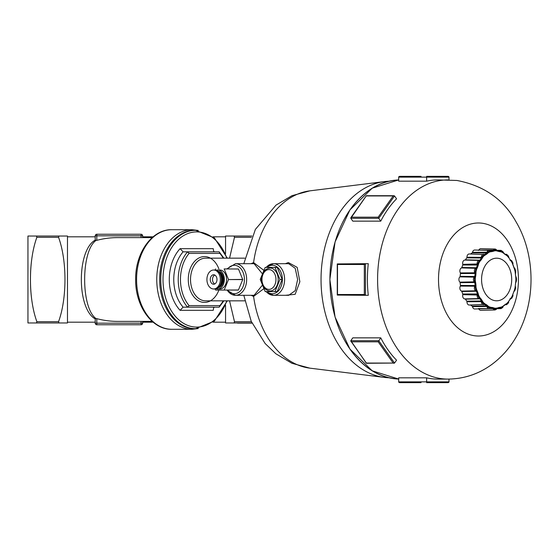 <?xml version="1.0" encoding="UTF-8"?>
<svg xmlns="http://www.w3.org/2000/svg" width="559" height="559" viewBox="0 0 559 559"><rect width="100%" height="100%" fill="white"/><g stroke="black" fill="none" stroke-linecap="round" stroke-linejoin="round"><path stroke-width="0.84" d="M227.324 258.16L214.411 237.917L195.552 230.308L194.434 230.308A49.192 34.784 90 0 0 159.657 279.5A49.192 34.784 90 0 0 194.434 328.692L195.552 328.692L214.411 321.083L227.324 300.84M189.089 305.584A33.987 24.03 -90 0 1 189.089 253.416L187.572 251.836A35.566 25.148 90 0 0 187.572 307.164L219.184 307.164L219.904 305.584L189.089 305.584L187.572 307.164L183.1 307.164L180.089 310.329L213.252 310.329L213.65 307.646L214.719 307.164M189.089 253.416L219.904 253.416L219.184 251.836L183.1 251.836L180.089 248.671A38.732 27.384 90 0 0 180.089 310.329M223.893 258.16L219.184 251.836M223.893 300.84L219.184 307.164M67.471 236.82L95.219 236.82L95.219 235.828A1.579 1.579 0 0 1 96.805 234.249L141.064 234.249A1.579 1.579 0 0 1 142.65 235.828A1.579 1.579 0 0 0 141.064 234.249L141.064 235.828L142.65 235.828L142.65 237.61M96.805 234.249A1.579 1.579 0 0 0 95.219 235.828L96.805 235.828L96.805 234.249M152.188 237.61L117.886 237.61A59.247 41.89 180 0 0 96.805 240.349L95.219 240.174L95.219 235.828M141.064 324.751A1.579 1.579 0 0 0 142.65 323.172L141.064 323.172L141.064 324.751L96.805 324.751L96.805 323.172L95.219 323.172A1.579 1.579 0 0 0 96.805 324.751M142.65 323.172L142.65 321.39L142.65 322.18L153.11 322.18M95.219 323.172L95.219 318.826L96.805 318.651A59.247 41.89 180 0 0 117.886 321.39L152.188 321.39M95.219 240.174L95.219 240.097C76.716 250.229 76.702 308.764 95.219 318.903L95.219 322.18L67.471 322.18M95.91 318.483L95.764 318.364C80.936 307.492 80.936 251.508 95.764 240.636L95.91 240.517M225.556 322.18L213.105 322.18M180.089 248.671L213.252 248.671L213.65 251.354L214.719 251.836M251.389 237.316L234.48 237.316L234.032 236.031L234.48 237.316L229.56 258.16M225.556 253.639L225.556 236.031L251.976 236.031M225.556 305.361L225.556 322.969L234.032 322.969L234.48 321.684L234.032 322.969L251.976 322.969M229.56 300.84L234.48 321.684L251.389 321.684M58.988 236.031L58.548 237.316L58.988 236.031L36.433 236.031L36.873 237.316L36.433 236.031L27.95 236.031L27.95 322.969L36.433 322.969L36.873 321.684L36.433 322.969L58.988 322.969L58.548 321.684L58.988 322.969L67.471 322.969L67.471 236.031L58.988 236.031M58.548 321.684C67.108 298.387 67.108 260.613 58.548 237.316L36.873 237.316C28.306 260.613 28.306 298.387 36.873 321.684L58.548 321.684M230.895 322.969L237.505 322.969M252.046 323.13L237.505 323.13M134.46 324.751L128.738 324.751M117.194 324.751L111.541 324.751M104.17 324.751L110.396 324.751M128.207 324.751L122.086 324.751M120.269 324.751L119.004 324.751M508.655 257.336L508.557 256.204L506.573 254.31A0.79 0.559 93.7 0 1 506.573 254.31L506.573 254.31A0.79 0.559 93.7 0 1 507.083 255.1A2.019 1.425 -90 0 1 508.355 256.406L509.459 258.656A0.79 0.405 143.3 0 1 509.487 258.915A28.397 20.075 -90 0 1 510.22 259.949A0.79 0.384 -33.9 0 0 510.206 259.711L510.206 259.711A0.79 0.384 -33.9 0 0 510.199 259.704A0.79 0.384 -33.9 0 0 509.99 259.607M510.22 259.949L511.848 261.346A2.019 1.425 -90 0 1 512.771 263.149L512.848 264.414L512.533 263.233A29.04 20.536 90 0 0 511.716 261.647L509.487 258.915M508.355 256.406L508.697 257.496L508.089 256.721A0.79 0.44 137.8 0 1 508.145 256.595A29.04 20.536 90 0 0 507.02 255.442A0.79 0.461 -46.3 0 0 506.943 255.694A28.733 20.32 -90 0 1 508.054 256.84A0.79 0.44 137.8 0 1 508.089 256.721M508.054 256.84L508.788 257.86M510.926 260.885L511.59 261.836A28.733 20.32 -90 0 1 512.393 263.408L512.533 263.233M510.074 260.424L511.66 260.648A0.79 0.524 118 0 0 511.492 260.606L510.199 259.704M510.898 260.613L511.827 260.829A0.79 0.524 118 0 1 511.848 261.346M512.848 264.218L513.001 263.121L511.66 260.648A0.79 0.524 118 0 1 511.827 260.829M503.296 252.822L504.316 253.877A28.397 20.075 -90 0 1 505.238 254.541L506.971 255.575M506.112 255.1L506.943 255.694M504.064 253.451A0.79 0.503 124 0 1 504.148 253.486L505.154 254.226A0.79 0.489 -52.5 0 0 505.098 254.177L505.098 254.177A0.79 0.489 -52.5 0 0 504.896 254.107M505.14 254.52L506.559 254.31L505.727 254.638M507.02 255.442L506.007 254.736L506.936 254.548M512.393 263.408L513.309 265.958A28.397 20.075 -90 0 1 513.784 267.265L513.714 267.069M512.876 264.673L513.309 265.958M512.449 263.324L512.848 264.267M503.198 252.668L502.807 251.543L501.053 250.383A2.809 1.984 90 0 0 500.487 250.481A0.79 0.538 68.7 0 1 501.185 251.243A2.019 1.425 -90 0 1 502.681 251.927L502.807 251.543M503.603 253.115L504.148 253.486A0.79 0.503 124 0 1 504.218 253.555L502.827 251.585M502.681 251.927L503.414 253.157L502.492 252.347A0.79 0.524 117.2 0 1 502.52 252.2A29.04 20.536 90 0 0 501.199 251.592A0.79 0.538 -67.8 0 0 501.185 251.892A28.733 20.32 -90 0 1 502.492 252.486A0.79 0.524 117.2 0 1 502.492 252.347M502.492 252.486L503.414 253.157M513.784 267.265L514.664 269.704A28.733 20.32 -90 0 1 515.091 271.548L515.251 271.464A29.04 20.536 90 0 0 514.825 269.599L514.727 269.648M514.245 268.488L514.664 269.704M514.923 268.774A0.79 0.44 138.5 0 1 515.098 268.942L513.805 267.111M515.091 271.548L515.468 274.287L515.719 271.632L515.049 268.851L514.189 268.285M514.259 268.341L515.014 269.375A2.019 1.425 -90 0 1 515.503 271.485L515.342 272.596M515.098 268.942A0.79 0.44 138.5 0 1 515.014 269.375M496.301 250.635L497 250.6L496.21 250.474A29.04 20.536 90 0 0 494.827 250.474A0.79 0.559 -92.7 0 0 494.841 250.635L493.681 250.593L494.736 250.153A2.019 1.425 -90 0 1 496.308 250.153A0.79 0.468 -47 0 0 496.364 249.684L497.279 251.04L498.293 251.347A28.397 20.075 -90 0 1 499.313 251.578L500.263 251.711L500.074 251.284L501.178 251.746M500.263 251.711L501.185 251.892M498.928 251.222L499.159 251.229A0.79 0.552 -75.3 0 0 498.956 251.103L498.956 251.103A0.79 0.552 -75.3 0 0 498.866 251.096A28.886 20.424 90 0 0 497.957 250.886M499.313 251.578A0.79 0.552 -75.3 0 0 499.159 251.229M500.92 250.712L500.074 251.284L499.795 250.844L498.705 251.04M500.487 250.481L499.795 250.844M500.074 251.284L501.185 251.243M515.265 272.939L515.405 274.336A28.397 20.075 -90 0 1 515.566 275.783L515.566 275.727M515.566 275.783L516.271 278.389A2.019 1.425 -90 0 1 516.271 280.611L515.775 281.848L516.041 280.478A29.04 20.536 90 0 0 516.041 278.522L515.405 274.336M515.503 271.485L515.286 272.806L515.16 271.506M496.364 249.684A0.79 0.468 -47 0 0 496.287 249.573L496.937 250.537M489.901 250.844L490.599 251.284L489.901 250.844L490.599 251.284L489.838 251.592A29.04 20.536 90 0 0 488.517 252.2A0.79 0.524 -117.2 0 0 488.566 252.347L487.441 252.738L488.356 251.927A2.019 1.425 -90 0 1 489.852 251.243A0.79 0.538 -68.7 0 0 489.796 250.712L490.977 251.704L492.011 251.578A28.397 20.075 -90 0 1 493.031 251.347L493.967 251.033L493.29 250.083L478.846 250.083A3.158 2.236 90 0 1 480.747 248.671L495.001 249.028L496.287 249.573A0.79 0.468 -47 0 0 496.064 249.489A2.809 1.984 90 0 0 495.001 249.028A2.809 1.984 90 0 0 493.876 249.489A0.79 0.468 47 0 1 494.736 250.153M498.125 250.998L497.831 250.858A0.79 0.552 100.6 0 1 497.894 250.865L497.894 250.865A0.79 0.552 100.6 0 1 498.293 251.347M499.522 251.264L496.217 250.635A0.79 0.559 92.7 0 1 496.21 250.474M493.967 251.033L494.876 250.781A28.733 20.32 -90 0 1 496.252 250.781A0.79 0.559 92.7 0 1 496.217 250.635M496.252 250.781L497.279 251.04M515.817 277.236L516.271 278.389M515.74 277.166L515.866 278.529A28.733 20.32 -90 0 1 515.866 280.471L516.041 280.478M516.411 278.026L515.615 275.734M489.936 250.698L493.681 250.593L492.8 250.998A0.79 0.552 -100.6 0 0 492.479 250.858A28.886 20.424 90 0 0 491.438 251.096A0.79 0.552 75.3 0 1 492.011 251.578M493.031 251.347A0.79 0.552 -100.6 0 0 492.8 250.998M494.359 249.684L493.681 250.593L492.528 250.635A0.79 0.552 91.3 0 0 492.703 250.376M493.876 249.489L493.29 250.083M515.566 283.273L516.411 280.974M515.943 280.478L515.566 283.217A28.397 20.075 -90 0 1 515.405 284.664L515.566 283.217M515.615 283.266L515.817 281.771M515.866 280.471L515.74 281.848M489.796 250.712A0.79 0.538 -68.7 0 0 489.579 250.509L489.579 250.509A0.79 0.538 -68.7 0 0 489.453 250.481A2.809 1.984 90 0 0 488.957 250.383A2.809 1.984 90 0 0 487.371 251.438L488.356 251.927M491.438 251.096L489.901 251.222M490.816 251.201L490.152 251.229M483.877 254.408L484.667 254.736L483.877 254.408L484.667 254.736L484.017 255.442A29.04 20.536 90 0 0 482.892 256.595A0.79 0.44 -137.8 0 0 482.976 256.721L481.984 257.496L482.683 256.406A2.019 1.425 -90 0 1 483.954 255.1A0.79 0.559 -93.7 0 0 483.78 254.548L485.135 255.093L486.092 254.541A28.397 20.075 -90 0 1 487.015 253.877A0.79 0.503 -124 0 0 486.7 253.555L487.441 252.738L487.825 253.15L488.636 252.486A28.733 20.32 -90 0 1 489.943 251.892A0.79 0.538 67.8 0 1 489.88 251.746L491.766 251.229M489.943 251.892L490.977 251.704M515.405 284.664L515.091 287.452A28.733 20.32 -90 0 1 514.664 289.296L514.825 289.401A29.04 20.536 90 0 0 515.251 287.536L515.16 287.494M515.265 286.075L515.091 287.452M515.251 287.536L515.286 286.201L515.503 287.515A2.019 1.425 -90 0 1 515.014 289.625A0.79 0.44 41.5 0 1 515.049 290.149L515.049 290.149A0.79 0.44 41.5 0 1 514.93 290.226M487.015 253.877L487.825 253.15M490.026 251.243L490.62 251.264L488.957 250.383L474.703 250.027A3.158 2.236 90 0 0 472.509 252.34L472.201 252.843L486.106 253.087A0.79 0.552 91 0 0 486.309 252.871L487.441 252.738L486.351 253.43A28.886 20.424 90 0 0 485.415 254.107A0.79 0.489 52.5 0 1 486.092 254.541M486.7 253.555A0.79 0.503 -124 0 0 486.351 253.43M486.106 253.087L486.526 253.171M487.888 251.585L487.441 252.738L486.938 252.207L472.509 252.34M487.371 251.438L486.938 252.207M513.714 291.931L515.098 290.058M514.727 289.352L513.784 291.735A28.397 20.075 -90 0 1 513.309 293.042L513.784 291.735M513.805 291.889L514.266 290.659M514.664 289.296L514.238 290.533M514.259 290.666L514.825 289.401M483.78 254.548A0.79 0.559 -93.7 0 0 483.381 254.31A2.809 1.984 90 0 0 481.613 256.134L482.683 256.406M485.415 254.107L484.667 254.736L483.94 254.576M484.835 254.394L484.143 254.471M483.891 254.576L469.246 253.961A3.158 2.236 90 0 0 466.975 257.245L466.793 257.867A29.243 20.683 90 0 0 465.409 259.823L478.93 260.431L479.783 260.613L479.322 261.647A29.04 20.536 90 0 0 478.504 263.233L477.826 264.407L478.266 263.149A2.019 1.425 -90 0 1 479.189 261.346A0.79 0.524 -118 0 0 478.895 260.829L480.314 260.871L481.103 259.949A28.397 20.075 -90 0 1 481.837 258.915A0.79 0.405 -143.3 0 0 481.46 258.656L481.984 257.496L482.452 257.846L483.074 256.84A28.733 20.32 -90 0 1 484.185 255.694A0.79 0.461 46.3 0 1 484.087 255.575L485.771 254.226M484.185 255.694L485.135 255.093M513.309 293.042L512.393 295.592A28.733 20.32 -90 0 1 511.59 297.164L511.716 297.353A29.04 20.536 90 0 0 512.533 295.767L512.449 295.676M512.869 294.341L512.393 295.592M512.533 295.767L512.848 294.593L512.771 295.851A2.019 1.425 -90 0 1 511.848 297.654A0.79 0.524 62 0 1 511.66 298.352L511.66 298.352A0.79 0.524 62 0 1 511.492 298.394L510.758 298.569L511.66 298.352L512.778 295.886M481.837 258.915L482.452 257.846M466.793 257.867L480.74 258.006A0.79 0.552 90.6 0 0 480.887 257.713L481.984 257.496L481.089 258.551A28.886 20.424 90 0 0 480.342 259.607A0.79 0.384 33.9 0 1 480.719 259.704A0.79 0.384 33.9 0 1 481.103 259.949M481.46 258.656A0.79 0.405 -143.3 0 0 481.089 258.551M480.74 258.006L481.187 258.146M482.158 256.211L481.984 257.496L481.362 256.993L480.929 257.357L466.975 257.245M480.887 257.713A0.79 0.552 90.6 0 0 480.929 257.357M481.613 256.134L481.362 256.993M510.074 298.576L511.827 298.171M511.639 297.255L510.206 299.289A0.79 0.384 -146.1 0 0 510.22 299.051A28.397 20.075 -90 0 1 509.487 300.085A0.79 0.405 36.7 0 1 509.459 300.344L510.206 299.289A0.79 0.384 -146.1 0 1 510.199 299.296L510.898 298.387L510.22 299.051M511.59 297.164L510.919 298.129M510.898 298.387L511.716 297.353M478.756 260.424L478.448 260.606A2.809 1.984 90 0 0 477.162 263.114L478.266 263.149M478.895 260.829A0.79 0.524 -118 0 0 478.448 260.606M480.342 259.607L479.783 260.613L479.007 260.375A0.79 0.552 91.5 0 0 479.217 260.166L465.409 259.823M479.846 260.04L479.217 260.166M464.976 260.082A3.158 2.236 90 0 0 464.92 260.075A3.158 2.236 90 0 0 462.789 264.337L462.747 265.008A29.243 20.683 90 0 0 461.86 267.475L461.503 267.908L476.415 268.334L476.212 269.599A29.04 20.536 90 0 0 475.786 271.464L475.388 272.799L475.541 271.485A2.019 1.425 -90 0 1 476.023 269.375A0.79 0.44 -138.5 0 0 475.618 268.942L476.988 268.467L477.547 267.265A28.397 20.075 -90 0 1 478.015 265.958L477.589 265.791L477.826 264.407L478.364 264.659L478.735 263.408A28.733 20.32 -90 0 1 479.538 261.836L479.783 260.613L480.719 259.704M479.538 261.836L480.314 260.871M509.487 300.085L508.089 302.279A0.79 0.44 42.2 0 1 508.054 302.16A28.733 20.32 -90 0 1 506.943 303.306A0.79 0.461 -133.7 0 0 507.02 303.558A29.04 20.536 90 0 0 508.145 302.405A0.79 0.44 42.2 0 1 508.089 302.279M508.781 301.154L508.054 302.16M508.655 301.671L508.355 302.594A2.019 1.425 -90 0 1 507.083 303.9A0.79 0.559 86.3 0 1 506.573 304.69L506.573 304.69A0.79 0.559 86.3 0 1 506.559 304.69L508.557 302.796L508.69 301.504L508.355 302.594M478.015 265.958L478.364 264.659M462.747 265.008L476.715 265.036A0.79 0.545 90.1 0 0 476.792 264.687L477.826 264.407L477.197 265.728A28.886 20.424 90 0 0 476.722 267.055L477.547 267.265M477.589 265.791L477.197 265.728M476.715 265.036L477.197 265.204M477.714 263.121L477.826 264.407L477.106 263.988L462.789 264.337M476.792 264.687A0.79 0.545 90.1 0 0 476.75 264.337M477.162 263.114L477.106 263.988M505.14 304.48L506.936 304.452M505.811 304.592L506.559 304.69L505.811 304.592M504.896 304.893A0.79 0.489 -127.5 0 0 505.098 304.823L505.727 304.362M506.943 303.306L505.154 304.774A0.79 0.489 -127.5 0 0 505.238 304.459A28.397 20.075 -90 0 1 504.316 305.123A0.79 0.503 56 0 1 504.064 305.549M503.289 306.185L505.098 304.823A0.79 0.489 -127.5 0 0 505.154 304.774M506.098 303.907L505.238 304.459M507.083 303.9L506.007 304.264L506.971 303.425M475.548 268.32L475.129 268.753A2.809 1.984 90 0 0 474.451 271.695L475.541 271.485M475.618 268.942A0.79 0.44 -138.5 0 0 475.129 268.753M476.722 267.055L476.415 268.334L475.583 268.041A0.79 0.552 91.2 0 0 475.737 267.754L461.86 267.475M476.331 267.593L475.737 267.754M461.503 267.908A3.158 2.236 90 0 0 460.35 272.911L460.462 273.561A29.243 20.683 90 0 0 460.155 276.3L459.91 276.866L474.898 277.152L474.996 278.522A29.04 20.536 90 0 0 474.996 280.478L474.898 281.848L474.766 280.611A2.019 1.425 -90 0 1 474.766 278.389L474.277 278.082L474.898 277.152L475.492 277.152L475.758 275.783A28.397 20.075 -90 0 1 475.919 274.336L475.471 274.273L475.388 272.799L475.961 272.925L476.037 271.548A28.733 20.32 -90 0 1 476.464 269.704L476.415 268.334L477.113 267.111M476.464 269.704L476.988 268.467M504.316 305.123L502.492 306.653A0.79 0.524 62.8 0 1 502.492 306.514A28.733 20.32 -90 0 1 501.185 307.108A0.79 0.538 -112.2 0 0 501.199 307.408A29.04 20.536 90 0 0 502.52 306.8A0.79 0.524 62.8 0 1 502.492 306.653M503.4 305.85L502.492 306.514M503.603 305.885L504.218 305.445M503.191 306.339L502.681 307.073A2.019 1.425 -90 0 1 501.185 307.757A0.79 0.538 111.3 0 1 500.487 308.519A2.809 1.984 90 0 0 501.053 308.617L502.827 307.415M502.569 307.562L503.128 306.493M503.233 306.262L502.681 307.073M475.919 274.336L475.961 272.925M460.462 273.561L474.423 273.477A0.79 0.545 89.6 0 0 474.416 273.113L475.388 272.799L475.066 274.245A28.886 20.424 90 0 0 474.905 275.72L475.758 275.783M475.471 274.273L475.066 274.245M474.423 273.477L474.94 273.658M475.003 271.632L475.388 272.799L460.35 272.911M474.451 271.695L474.584 272.506M498.705 307.96L499.795 308.156L500.074 307.716L500.92 308.288M499.795 308.156L500.487 308.519M497.957 308.114A28.886 20.424 90 0 0 498.866 307.904A0.79 0.552 -104.7 0 0 499.159 307.771L498.928 307.778M501.178 307.254L500.074 307.716L500.256 307.296L499.313 307.422A28.397 20.075 -90 0 1 498.293 307.653L496.308 308.847A2.019 1.425 -90 0 1 494.736 308.847A0.79 0.468 133 0 1 494.359 309.316L493.674 308.4L494.827 308.526A29.04 20.536 90 0 0 496.21 308.526A0.79 0.559 87.3 0 1 496.217 308.365L497.831 308.142A0.79 0.552 79.4 0 0 497.894 308.135L498.125 308.002A0.79 0.552 79.4 0 1 497.894 308.135L499.536 307.736M499.159 307.771A0.79 0.552 -104.7 0 0 499.313 307.422M501.185 307.108L500.256 307.296M500.074 307.716L501.199 307.408M474.046 277.299L473.752 277.956A2.809 1.984 90 0 0 473.752 281.044L474.766 280.611M474.277 278.082L473.752 277.956M474.905 275.72L474.898 277.152L473.997 276.831A0.79 0.552 90.8 0 0 474.081 276.488L460.155 276.3M474.64 276.314L474.081 276.488M459.91 276.866A3.158 2.236 90 0 0 459.91 282.134L460.155 282.7A29.243 20.683 90 0 0 460.462 285.439L460.35 286.089L475.388 286.194L475.786 287.536A29.04 20.536 90 0 0 476.212 289.401L476.415 290.659L476.023 289.625A2.019 1.425 -90 0 1 475.541 287.515L475.003 287.368L475.388 286.194L475.961 286.061L475.919 284.664A28.397 20.075 -90 0 1 475.758 283.217L475.311 283.266L474.898 281.848L475.485 281.834L475.255 280.471A28.733 20.32 -90 0 1 475.255 278.529L474.898 277.152L475.311 275.734M475.255 278.529L475.492 277.152M497.265 307.967L496.252 308.219A28.733 20.32 -90 0 1 495.56 308.233A28.733 20.32 -90 0 1 494.876 308.219A0.79 0.559 -87.3 0 0 494.827 308.526M498.293 307.653A0.79 0.552 79.4 0 1 498.125 308.002M496.064 309.511A0.79 0.468 -133 0 0 496.364 309.316L497.203 308.219L496.301 308.365M478.441 308.568L492.703 308.624A0.79 0.552 88.7 0 0 492.528 308.365L493.674 308.4L493.29 308.917L493.876 309.511A2.809 1.984 90 0 0 495.001 309.972L496.287 309.427L496.944 308.456M496.364 309.316A0.79 0.468 -133 0 0 496.308 308.847M475.758 283.217L475.485 281.834M460.155 282.7L474.081 282.512A0.79 0.552 89.2 0 0 473.997 282.169L474.898 281.848L474.905 283.28A28.886 20.424 90 0 0 475.066 284.755L475.919 284.664M475.311 283.266L474.905 283.28M474.081 282.512L474.64 282.693M474.277 280.918L474.898 281.848L459.91 282.134M473.752 281.044L474.046 281.701M494.359 309.316A0.79 0.468 133 0 1 493.876 309.511M492.703 308.624L493.29 308.917M494.841 308.365L493.674 308.4L493.953 307.96L493.031 307.653A28.397 20.075 -90 0 1 492.011 307.422L489.852 307.757A2.019 1.425 -90 0 1 488.356 307.073L487.888 307.415L487.441 306.262L488.517 306.8A29.04 20.536 90 0 0 489.838 307.408A0.79 0.538 112.2 0 1 489.88 307.254L491.438 307.904A28.886 20.424 90 0 0 492.479 308.142A0.79 0.552 -79.4 0 0 492.8 308.002L493.674 308.4L489.936 308.302M492.8 308.002A0.79 0.552 -79.4 0 0 493.031 307.653M494.876 308.219L493.953 307.96M474.584 286.494L474.451 287.305A2.809 1.984 90 0 0 475.129 290.247A0.79 0.44 -41.5 0 0 476.023 289.625M475.003 287.368L474.451 287.305M475.066 284.755L475.388 286.194L474.416 285.887A0.79 0.545 90.4 0 0 474.423 285.523L460.462 285.439M474.94 285.342L474.423 285.523M460.35 286.089A3.158 2.236 90 0 0 461.503 291.092L461.86 291.525A29.243 20.683 90 0 0 462.747 293.992L462.789 294.663L477.106 295.012L477.826 294.586L478.504 295.767A29.04 20.536 90 0 0 479.322 297.353L479.776 298.387L479.189 297.654A2.019 1.425 -90 0 1 478.266 295.851L477.714 295.879L477.826 294.586L478.357 294.327L478.015 293.042A28.397 20.075 -90 0 1 477.547 291.735L477.113 291.889L476.415 290.659L476.981 290.512L476.464 289.296A28.733 20.32 -90 0 1 476.037 287.452L475.388 286.194L475.471 284.727M476.037 287.452L475.961 286.061M490.963 307.289L489.943 307.108A28.733 20.32 -90 0 1 488.636 306.514A0.79 0.524 -62.8 0 0 488.517 306.8M489.901 307.778L491.766 307.771A0.79 0.552 104.7 0 1 491.438 307.904M492.011 307.422A0.79 0.552 104.7 0 1 491.766 307.771M490.152 307.771L490.816 307.799M470.594 305.011A29.243 20.683 90 0 0 472.201 306.157L472.509 306.66L486.428 306.458A0.79 0.552 89 0 0 486.309 306.129L487.441 306.262L486.938 306.793L487.371 307.562A2.809 1.984 90 0 0 488.957 308.617A2.809 1.984 90 0 0 489.453 308.519A0.79 0.538 -111.3 0 0 489.796 308.288L489.901 308.156M472.509 306.66A3.158 2.236 90 0 0 474.703 308.973L488.957 308.617L490.62 307.736L490.026 307.757M489.796 308.288A0.79 0.538 -111.3 0 0 489.852 307.757M477.547 291.735L476.981 290.512M461.86 291.525L475.737 291.246A0.79 0.552 88.8 0 0 475.583 290.959L476.415 290.659L476.722 291.945A28.886 20.424 90 0 0 477.197 293.272L478.015 293.042M477.113 291.889L476.722 291.945M475.737 291.246L476.331 291.407M475.618 290.058L476.415 290.659L475.353 290.799L461.503 291.092M475.129 290.247L475.541 290.68M487.888 307.415L487.371 307.562M486.428 306.458L486.938 306.793M488.566 306.653L487.441 306.262L487.818 305.843L487.015 305.123A28.397 20.075 -90 0 1 486.092 304.459L483.954 303.9A2.019 1.425 -90 0 1 482.683 302.594L482.158 302.789L481.984 301.504L482.892 302.405A29.04 20.536 90 0 0 484.017 303.558A0.79 0.461 133.7 0 1 484.087 303.425L485.415 304.893A28.886 20.424 90 0 0 486.351 305.57A0.79 0.503 -56 0 0 486.7 305.445L487.441 306.262L486.526 305.829L472.201 306.157M488.636 306.514L487.818 305.843M477.106 295.012L477.162 295.886A2.809 1.984 90 0 0 478.448 298.394A0.79 0.524 -62 0 0 479.189 297.654M477.714 295.879L477.162 295.886M477.197 293.272L477.826 294.586L476.792 294.313A0.79 0.545 89.9 0 0 476.715 293.964L462.747 293.992M476.75 294.663A0.79 0.545 89.9 0 0 476.792 294.313M477.197 293.796L476.715 293.964M462.789 294.663A3.158 2.236 90 0 0 464.92 298.925A3.158 2.236 90 0 0 464.976 298.918L465.409 299.177A29.243 20.683 90 0 0 466.793 301.133L466.975 301.755L480.929 301.643L481.362 302.007L482.445 301.14L481.837 300.085A28.397 20.075 -90 0 1 481.103 299.051A0.79 0.384 146.1 0 1 480.719 299.296L479.776 298.387L480.3 298.115L479.538 297.164A28.733 20.32 -90 0 1 478.735 295.592L477.826 294.586L477.589 293.209M478.735 295.592L478.357 294.327M485.121 303.9L484.185 303.306A28.733 20.32 -90 0 1 483.074 302.16A0.79 0.44 -42.2 0 0 482.892 302.405M483.94 304.424L485.771 304.774A0.79 0.489 127.5 0 1 485.415 304.893M484.185 304.529L484.835 304.606M483.78 304.452L483.381 304.69A0.79 0.559 -86.3 0 0 483.954 303.9M481.362 302.007L481.613 302.866A2.809 1.984 90 0 0 483.381 304.69L483.877 304.592M481.103 299.051L480.3 298.115M465.409 299.177L479.217 298.834A0.79 0.552 88.5 0 0 479.007 298.625L479.776 298.387L480.342 299.393A28.886 20.424 90 0 0 481.089 300.449A0.79 0.405 -36.7 0 0 481.46 300.344A0.79 0.405 -36.7 0 0 481.837 300.085M480.719 299.296A0.79 0.384 146.1 0 1 480.342 299.393M479.217 298.834L479.846 298.96M478.895 298.171L479.776 298.387L478.93 298.569L464.976 298.918M482.158 302.789L481.613 302.866M481.089 300.449L481.984 301.504L480.887 301.287A0.79 0.552 89.4 0 0 480.74 300.994L466.793 301.133M480.929 301.643A0.79 0.552 89.4 0 0 480.887 301.287M481.187 300.861L480.74 300.994M482.976 302.279L481.46 300.344M483.074 302.16L482.445 301.14M478.846 250.083L478.441 250.432M472.201 252.843A29.243 20.683 90 0 0 470.594 253.989M478.846 308.917A3.158 2.236 90 0 0 480.747 310.329L495.001 309.972M466.975 301.755A3.158 2.236 90 0 0 469.246 305.039L483.891 304.424M337.496 294.516L337.496 264.484L364.321 264.484L365.439 263.694L368.29 263.694A99.593 70.42 90 0 0 368.29 295.306L365.439 295.306L365.439 263.694L337.266 263.925L337.266 295.075L365.439 295.306L364.321 294.516L337.496 294.516L337.266 295.075M337.496 264.484L337.266 263.925M350.793 340.704L352.806 337.853L380.749 337.853A99.593 70.42 90 0 0 396.562 360.206L394.542 363.057L378.736 340.704L350.793 340.704L366.369 363.287L394.542 363.057M393.194 363.057L366.369 363.057L351.352 341.822L378.177 341.822L393.194 363.057L393.983 363.287M378.177 341.822L380.749 337.853M351.352 341.822L350.87 341.395M448.996 379.086L448.996 381.86A1.118 0.79 0 0 1 447.878 382.649L426.643 382.649L426.643 377.828L398.693 377.828L398.693 381.86A1.118 0.79 180 0 0 399.811 382.649L421.053 382.649M396.562 198.794A99.593 70.42 90 0 0 380.749 221.147L378.736 218.296L394.542 195.943L396.562 198.794M421.053 176.351L399.811 176.351A1.118 0.79 180 0 0 398.693 177.14L448.996 177.14A1.118 0.79 0 0 0 447.878 176.351L426.643 176.351L426.643 181.172L398.693 181.172L398.693 177.14M366.369 195.943L393.194 195.943L378.177 217.178L378.736 218.296L350.793 218.296L366.369 195.713L350.87 217.605M393.194 195.943L394.542 195.943M448.011 179.907A99.593 70.42 90 0 0 377.591 279.5A99.593 70.42 90 0 0 448.011 379.093C464.138 378.897 478.756 374.006 491.864 364.419C501.241 357.46 509.018 348.851 515.202 338.593C536.137 304.403 536.193 255.729 515.964 221.692C503.568 199.353 483.884 185.609 456.927 180.466L437.816 179.907A99.593 70.42 90 0 0 426.643 181.172M448.996 179.914L448.996 177.14M426.643 377.828A99.593 70.42 90 0 0 437.816 379.093L448.011 379.093M380.749 221.147L352.806 221.147L350.793 218.296M267.44 267.398L277.194 267.398L265.204 267.398L260.228 279.423L265.204 291.602L277.194 291.602L267.44 291.602M242.739 279.423L228.484 279.577L242.739 279.577L238.49 269.005L224.138 268.928L238.49 269.005M228.484 279.423L224.236 269.005M224.138 268.928L229.889 268.928M215.124 270.032L215.634 268.928M215.124 288.968L215.634 290.072L238.393 290.072L242.739 279.577M238.49 289.995L224.138 290.072M224.236 289.995L228.484 279.577M217.654 270.018L219.89 270.018A9.482 6.708 90 0 1 226.591 279.5A9.482 6.708 90 0 1 219.89 288.982L217.654 288.982A9.482 6.708 -90 0 0 224.355 279.5A9.482 6.708 -90 0 0 217.654 270.018A9.482 6.708 -90 0 0 216.2 270.242M216.2 288.758A9.482 6.708 -90 0 0 217.654 288.982M218.136 271.318A8.21 5.807 90 0 1 223.46 279.5A8.21 5.807 90 0 1 218.136 287.682M218.387 287.466A8.21 5.807 -90 0 0 222.789 279.5A8.21 5.807 -90 0 0 218.387 271.534M220.176 273.931A7.169 5.073 90 0 1 222.049 279.5A7.169 5.073 90 0 1 220.176 285.069M220.337 279.5A9.482 6.708 -90 0 0 213.629 270.018A9.482 6.708 -90 0 0 206.921 279.5A9.482 6.708 -90 0 0 213.629 288.982A9.482 6.708 -90 0 0 220.337 279.5M216.983 279.5A4.745 3.354 90 0 1 213.629 284.245A4.745 3.354 90 0 1 210.275 279.5A4.745 3.354 90 0 1 213.629 274.755A4.745 3.354 90 0 1 216.983 279.5M213.629 288.982L214.747 288.982A9.482 6.708 -90 0 0 221.455 279.5A9.482 6.708 -90 0 0 214.747 270.018L213.629 270.018M214.747 283.972A4.745 3.354 90 0 1 212.511 279.5A4.745 3.354 90 0 1 214.747 275.028M270.081 268.02A11.48 8.112 90 0 1 278.193 279.5A11.48 8.112 90 0 1 270.081 290.98C262.178 290.47 260.291 279.248 261.898 276.02C262.905 271.332 265.637 268.669 270.081 268.02M277.194 267.398L282.162 279.423L277.194 291.602M251.068 295.306L253.59 296.403L263.911 288.626M263.911 270.374L253.59 262.597L251.068 263.694M388.854 377.765A98.293 69.505 -90 0 1 384.466 377.416A98.293 69.505 -90 0 1 321.041 279.5A98.293 69.505 -90 0 1 384.466 181.584A98.293 69.505 -90 0 1 388.854 181.235M285.397 295.306L295.18 294.293L299.869 281.715L297.185 267.37L288.346 262.548L285.404 263.694M265.916 267.398L273.435 263.694L288.647 263.694L295.201 268.299L297.619 279.486L295.215 290.68L288.661 295.306L273.435 295.306A15.806 11.18 -90 0 0 284.608 279.5A15.806 11.18 -90 0 0 273.435 263.694A15.806 11.18 -90 0 0 266.238 267.398M227.171 290.072A15.806 11.18 -90 0 0 235.479 295.306A15.806 11.18 -90 0 0 246.659 279.5A15.806 11.18 -90 0 0 235.479 263.694L254.072 263.694L262.478 273.91M262.478 285.09L254.072 295.306L235.479 295.306L226.8 290.072M229.889 290.072L215.634 290.072M282.162 279.423L279.926 279.423L275.049 267.475L277.285 267.475M277.285 291.525L274.958 291.602M279.926 279.423L282.162 279.577M275.049 291.525L279.926 279.577M226.765 300.84A47.606 33.666 -90 0 1 196.67 327.106A47.606 33.666 -90 0 1 163.41 286.844A47.606 33.666 -90 0 1 186.406 234.158A47.606 33.666 -90 0 1 226.765 258.16M195.552 230.308A49.192 34.784 90 0 0 160.768 279.5A49.192 34.784 90 0 0 195.552 328.692M219.904 253.416A33.987 24.03 -90 0 1 223.202 258.16M223.202 300.84A33.987 24.03 -90 0 1 219.904 305.584M183.1 307.164A35.566 25.148 -90 0 1 183.1 251.836M218.876 268.928A22.919 16.211 90 0 0 204.496 256.581A22.919 16.211 90 0 0 188.495 275.853A22.919 16.211 90 0 0 199.402 301.259A22.919 16.211 90 0 0 218.876 290.072M244.772 300.84L205.614 300.84A21.34 15.093 -90 0 1 190.521 279.5A21.34 15.093 -90 0 1 205.614 258.16L244.772 258.16M96.805 240.349L96.805 235.828L141.064 235.828L141.064 237.61M141.064 321.39L141.064 323.172L96.805 323.172L96.805 318.651M198.256 230.455L191.975 229.707A49.793 35.21 90 0 0 156.765 279.5A49.793 35.21 90 0 0 191.975 329.293L198.256 328.545M191.975 329.293L171.788 329.293A49.793 35.21 -90 0 1 136.578 279.5A49.793 35.21 -90 0 1 171.788 229.707L191.975 229.707M496.637 300.798A21.298 15.058 -90 0 1 483.591 268.851A21.298 15.058 -90 0 1 509.682 268.851A21.298 15.058 -90 0 1 496.637 300.798M478.469 222.985A56.515 39.962 -90 0 1 513.078 307.757A56.515 39.962 -90 0 1 443.867 307.757A56.515 39.962 -90 0 1 478.469 222.985M364.321 264.484L364.321 294.516M448.996 381.86L398.693 381.86M378.177 217.178L351.352 217.178M268.963 289.394A9.894 6.994 90 0 1 262.898 274.553A9.894 6.994 90 0 1 275.021 274.553A9.894 6.994 90 0 1 268.963 289.394M227.632 268.928A14.227 10.062 90 0 1 243.752 274.399A14.227 10.062 90 0 1 234.361 293.727A14.227 10.062 90 0 1 227.632 290.072M267.027 267.398A14.227 10.062 90 0 1 281.995 275.615A14.227 10.062 90 0 1 272.317 293.727A14.227 10.062 90 0 1 267.027 291.602M266.238 291.602A15.806 11.18 -90 0 0 273.435 295.306L265.916 291.602M243.808 295.306L251.201 321.25L265.176 343.561L275.873 353.777L291.917 363.294L309.868 368.15A88.993 62.922 -90 0 1 253.59 296.403A1.579 1.167 102.6 0 0 253.08 295.306M253.08 263.694A1.579 1.167 77.4 0 0 253.59 262.597A88.993 62.922 -90 0 1 309.868 190.85L384.466 181.584M398.693 180.089A99.432 70.308 90 0 0 329.915 279.5A99.432 70.308 90 0 0 398.693 378.911M398.693 379.065A99.593 70.42 -90 0 1 329.915 279.5A99.593 70.42 -90 0 1 398.693 179.935L372.231 188.173L349.927 209.904L335.072 241.928L329.866 279.5L335.072 317.072L349.927 349.089L372.224 370.827L398.693 379.065M142.65 236.82L153.11 236.82M213.105 236.82L225.556 236.82M171.788 329.293C151.866 329.81 135.159 305.703 135.648 279.451C135.201 253.234 151.894 229.19 171.788 229.707M506.573 254.31L505.238 254.275M512.855 264.33L514.273 268.348M515.342 286.411L515.719 287.361L515.049 290.149L514.189 290.715M512.869 294.921L513.001 295.879M478.79 260.431L464.92 260.075M505.238 304.725L506.573 304.69M464.92 298.925L478.79 298.569M516.432 280.946L516.432 278.054M501.053 250.383L496.769 250.278M501.053 308.617L496.769 308.722M393.983 195.713L366.369 195.713M235.479 263.694L226.8 268.928M263.974 270.249L262.674 273.435M262.674 285.565L263.974 288.751M309.868 368.15L384.466 377.416M309.868 190.85L292.008 195.664L276.041 205.097L255.358 229.428L243.808 263.694"/></g></svg>
